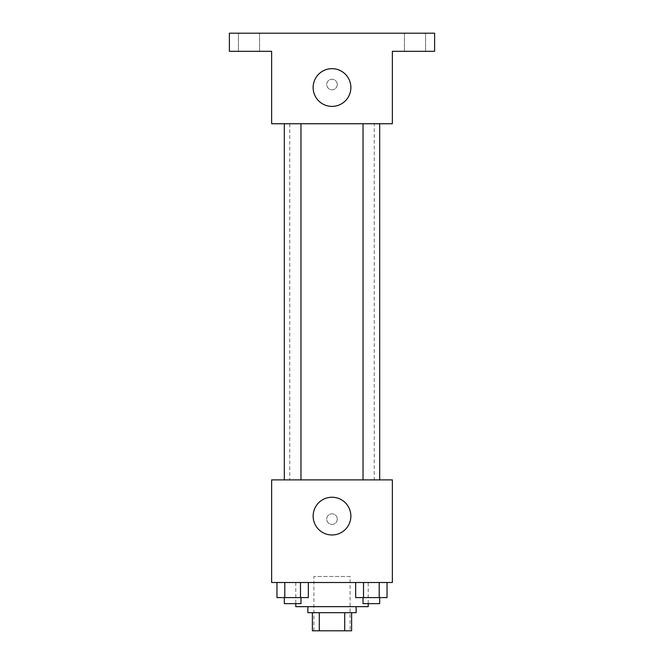 <?xml version="1.0" encoding="UTF-8"?>
<svg xmlns="http://www.w3.org/2000/svg" width="664" height="664" viewBox="0 0 664 664"><rect width="100%" height="100%" fill="white"/><g stroke="black" fill="none" stroke-linecap="round" stroke-linejoin="round"><path stroke-width="0.5" stroke-dasharray="3.32 2.49" d="M350.111 576.476L313.889 576.476L350.111 576.476L350.111 630.8L313.889 630.8L350.111 630.8M319.293 630.8L312.379 630.8L312.379 612.689L319.293 612.689L319.293 630.8L351.621 630.8M344.707 612.689L319.293 612.689L344.707 612.689L344.707 630.8M319.293 612.689L312.379 612.689M307.855 612.689L356.145 612.689M332 606.655L307.855 606.655L332 606.655M368.221 606.655L295.779 606.655M368.221 582.511L295.779 582.511L368.221 582.511L368.221 603.634M276.963 582.511L276.963 597.6L284.798 597.6L276.963 597.6L284.798 597.6L284.798 582.511L300.485 582.511L276.963 582.511L308.328 582.511L284.798 582.511L284.798 597.6L308.328 597.6L300.485 597.6L308.328 597.6L308.328 582.511L300.485 582.511L308.328 582.511L300.485 582.511L300.485 597.6L284.798 597.6L300.485 597.6L300.485 582.511L308.328 582.511L284.798 582.511L308.328 582.511M271.634 582.511L392.366 582.511L392.366 479.889L271.634 479.889L271.634 582.511M355.672 582.511L355.672 597.6L363.515 597.6L355.672 597.6L363.515 597.6L363.515 582.511L379.202 582.511L355.672 582.511L387.037 582.511L363.515 582.511L363.515 597.6L387.037 597.6L379.202 597.6L387.037 597.6L387.037 582.511L379.202 582.511L387.037 582.511L379.202 582.511L379.202 597.6L363.515 597.6L379.202 597.6L379.202 582.511L387.037 582.511L363.515 582.511L387.037 582.511M337.279 519.124A5.279 5.279 0 0 0 329.361 514.55A5.279 5.279 0 0 0 329.361 523.705A5.279 5.279 0 0 0 337.279 519.124A5.279 5.279 0 0 0 329.361 514.55A5.279 5.279 0 0 0 329.361 523.705A5.279 5.279 0 0 0 337.279 519.124M374.255 479.889L289.745 479.889L374.255 479.889L374.255 123.745L289.745 123.745L374.255 123.745M300.975 479.889L284.317 479.889L300.975 479.889L284.317 479.889L300.975 479.889L300.975 123.745L284.317 123.745L300.975 123.745M379.683 479.889L363.025 479.889L379.683 479.889L363.025 479.889L379.683 479.889L379.683 123.745L363.025 123.745L379.683 123.745M271.634 524.411L271.634 513.845L271.642 524.411M392.366 513.845L392.366 524.411L392.358 513.845M350.866 516.111A18.866 18.866 0 0 1 322.571 532.445A18.866 18.866 0 0 1 322.571 499.776A18.866 18.866 0 0 1 350.866 516.111M271.634 123.745L392.366 123.745L392.366 51.311L434.621 51.311L434.621 33.2L229.379 33.2L229.379 51.311L271.634 51.311L271.634 123.745M337.279 84.511A5.279 5.279 0 0 0 329.361 79.937A5.279 5.279 0 0 0 329.361 89.084A5.279 5.279 0 0 0 337.279 84.511A5.279 5.279 0 0 0 329.361 79.937A5.279 5.279 0 0 0 329.361 89.084A5.279 5.279 0 0 0 337.279 84.511M271.634 89.789L271.634 79.224L271.642 89.789M392.366 79.224L392.366 89.789L392.358 79.224M350.866 87.523A18.866 18.866 0 0 1 322.571 103.866A18.866 18.866 0 0 1 322.571 71.189A18.866 18.866 0 0 1 350.866 87.523M249 51.311L259.574 51.311L249 51.311M415 51.311L425.574 51.311L415 51.311M249 33.2L259.574 33.2L249 33.2M415 33.2L425.574 33.2L415 33.2M379.683 597.6L363.025 597.6L379.683 597.6L363.025 597.6L379.683 597.6L379.683 603.634L363.025 603.634L379.683 603.634L363.025 603.634L363.025 597.6M300.975 597.6L284.317 597.6L300.975 597.6L284.317 597.6L300.975 597.6L300.975 603.634L284.317 603.634L300.975 603.634L284.317 603.634L284.317 597.6M379.202 582.511L379.202 597.6M363.515 582.511L363.515 597.6M300.485 582.511L300.485 597.6M284.798 582.511L284.798 597.6M313.889 630.8L313.889 576.476M295.779 582.511L295.779 603.634M289.745 123.745L289.745 479.889M284.317 123.745L284.317 479.889M363.025 123.745L363.025 479.889M259.574 51.311L259.574 33.2L259.574 51.311M238.426 51.311L238.426 33.2L238.426 51.311M425.574 51.311L425.574 33.2L425.574 51.311M404.426 51.311L404.426 33.2L404.426 51.311"/><path stroke-width="1" d="M344.707 612.689L344.707 630.8L312.379 630.8L312.379 612.689M344.707 630.8L351.621 630.8L351.621 612.689L351.621 630.8M356.145 606.655L356.145 612.689L307.855 612.689L307.855 606.655M319.293 612.689L319.293 630.8M295.779 603.634L295.779 606.655L368.221 606.655L368.221 603.634M392.366 582.511L271.634 582.511L271.634 479.889L392.366 479.889L392.366 582.511M350.866 516.111A18.866 18.866 0 0 1 322.571 532.445A18.866 18.866 0 0 1 322.571 499.776A18.866 18.866 0 0 1 350.866 516.111M363.025 479.889L363.025 123.745M300.975 123.745L300.975 479.889M392.366 123.745L271.634 123.745L271.634 51.311L229.379 51.311L229.379 33.2L434.621 33.2L434.621 51.311L392.366 51.311L392.366 123.745M350.866 87.523A18.866 18.866 0 0 1 322.571 103.866A18.866 18.866 0 0 1 322.571 71.189A18.866 18.866 0 0 1 350.866 87.523M387.037 582.511L387.037 597.6L355.672 597.6L355.672 582.511M379.202 582.511L379.202 597.6M363.515 582.511L363.515 597.6M379.683 597.6L379.683 603.634L363.025 603.634L363.025 597.6M308.328 582.511L308.328 597.6L276.963 597.6L276.963 582.511M300.485 582.511L300.485 597.6M284.798 582.511L284.798 597.6M300.975 597.6L300.975 603.634L284.317 603.634L284.317 597.6M379.683 479.889L379.683 123.745M284.317 123.745L284.317 479.889"/></g></svg>
